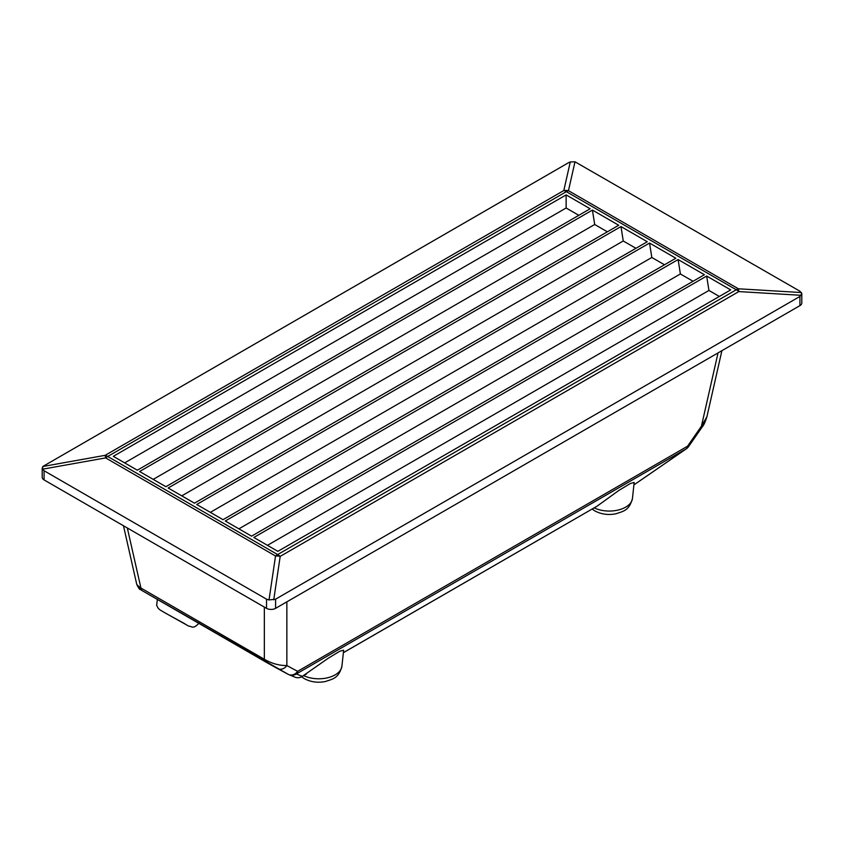 <?xml version="1.0" encoding="UTF-8"?>
<svg xmlns="http://www.w3.org/2000/svg" width="844" height="844" viewBox="0 0 844 844"><rect width="100%" height="100%" fill="white"/><g stroke="black" fill="none" stroke-linecap="round" stroke-linejoin="round"><path stroke-width="1.27" d="M286.854 601.846L286.854 665.547A8.029 6.942 -61.7 0 1 277.423 668.511L277.423 668.511A8.029 6.942 -61.7 0 1 277.275 668.437L266.018 662.15A8.029 4.631 -60 0 1 265.955 662.118A8.029 4.631 -60 0 1 264.341 659.269C271.842 663.574 279.353 665.663 286.854 665.547L297.605 671.339L687.543 446.212L701.427 426.199L706.903 416.799C705.194 422.084 703.685 425.376 702.398 426.674L701.512 425.851M718.054 352.897L701.427 426.199L702.398 426.674L688.514 446.687L687.543 446.212A8.029 4.631 60 0 1 686.299 448.808A8.029 2.216 55.4 0 0 686.467 448.723L686.467 448.723A8.029 8.029 0 0 0 688.514 446.687M265.902 662.086L142.066 590.589A8.029 5.644 -59.8 0 1 141.982 590.536C139.766 588.342 140.6 591.939 136.791 584.533L139.861 587.435L264.341 659.269L264.341 607.089M343.371 652.655L597.046 506.2L618.821 490.459L630.289 483.528L634.171 482.441L632.451 498.477C629.139 510.926 622.988 511.285 615.972 513.774C608.302 515.283 601.244 514.323 594.798 510.873L592.15 509.069M597.046 506.2L343.371 652.707M288.279 674.367A8.029 7.986 -67.7 0 0 296.36 673.934L302.3 676.371L328.284 658.204L339.752 651.262L343.645 650.186L341.915 666.211C338.602 678.671 332.452 679.019 325.436 681.509C317.777 683.028 310.719 682.058 304.262 678.608L301.614 676.804M592.425 210.072L139.598 471.511L165.888 486.693L618.715 225.253L592.425 210.072L594.693 224.493L607.364 231.805M113.307 456.33L137.329 470.203L590.156 208.763L566.134 194.901L113.307 456.33M578.805 215.315L566.134 208.004L566.134 194.901M153.218 479.371L594.693 224.493M566.134 208.004L124.659 462.881M620.984 226.561L168.167 488.001L194.458 503.182L647.274 241.743L620.984 226.561L623.252 240.983L635.922 248.294M181.776 495.861L623.252 240.983M649.542 243.051L196.726 504.49L223.016 519.672L675.833 258.232L649.542 243.051L651.821 257.473L664.492 264.784M210.346 512.35L651.821 257.473M678.112 259.551L225.285 520.98L251.575 536.162L704.402 274.722L678.112 259.551L680.38 273.962L693.051 281.274M238.905 528.84L680.38 273.962M706.671 276.041L253.844 537.47L277.866 551.343L730.693 289.903L706.671 276.041L708.939 290.452L719.341 296.455M267.464 545.329L708.939 290.452M42.538 469.201L44.078 470.752L266.525 599.166L269.014 599.957L275.534 556.006L105.616 457.902L42.538 469.201L42.78 466.51L568.402 162.786L570.27 161.964L574.986 161.795L568.466 190.681A16.047 14.232 -167.3 0 0 563.813 190.533L570.27 161.964M44.078 470.752L44.078 479.919L266.525 608.345L266.525 599.166M44.078 479.919A6.425 3.703 180 0 1 42.2 477.303L42.2 467.945M801.8 293.659L801.8 303.007A6.425 3.703 180 0 1 799.922 305.633L799.922 296.455L801.8 293.659L799.922 291.212L574.986 161.795M269.014 599.957L275.598 599.166L275.598 608.345L799.922 305.633M275.598 608.345A6.425 3.703 180 0 1 266.525 608.345M275.598 599.166L799.922 296.455M801.22 295.305L738.838 291.581A16.047 2.669 -86.6 0 0 738.384 288.785L801.462 292.551M42.78 466.51L105.162 455.327A16.047 9.263 -120 0 1 107.715 456.467A16.047 9.263 -60 0 0 105.616 457.902L105.162 455.327L563.813 190.533A16.047 9.263 -120 0 1 566.366 191.662A16.047 9.263 -60 0 1 568.466 190.681L738.384 288.785A16.047 9.263 -60 0 0 736.284 289.766A16.047 9.263 -120 0 1 738.838 291.581L280.187 556.375A16.047 9.263 -120 0 0 277.634 554.571L736.284 289.766L566.366 191.662L107.715 456.467L277.634 554.571A16.047 9.263 -60 0 0 275.534 556.006A16.047 11.563 8.4 0 1 280.187 556.375L273.73 599.841M306.509 673.945L301.93 676.635A8.029 4.631 -120 0 0 302.3 676.371A8.029 7.986 112.3 0 1 294.862 677.11A8.029 8.029 0 0 0 301.93 676.635A8.029 4.631 -120 0 1 301.551 676.814M633.928 484.878A8.029 2.216 -124.6 0 1 633.907 484.899L686.299 448.808L296.36 673.934A8.029 4.631 60 0 0 297.605 671.339A8.029 6.942 118.3 0 1 288.173 674.303L288.173 674.303A8.029 6.942 118.3 0 1 288.026 674.229L277.57 668.596M142.604 590.905A8.029 4.631 -60 0 1 142.541 590.874A8.029 4.631 -60 0 1 140.927 588.015L127.317 527.975M184.931 623.821L166.257 613.577M294.862 677.11L288.933 674.662A8.029 8.029 0 0 1 288.173 674.303L141.982 590.536A8.029 5.644 -59.8 0 1 139.861 587.435M303.692 675.611A23.242 13.42 0 0 0 327.831 677.721A23.242 13.42 0 0 0 341.915 666.211M594.229 507.877A23.242 13.42 0 0 0 618.367 509.987A23.242 13.42 0 0 0 632.451 498.477M199.3 622.872C192.875 629.677 192.305 626.332 188.771 626.142L166.194 613.535C158.661 609.178 159.727 609.79 157.965 607.944L156.646 605.232L157.395 599.156M706.903 416.799L721.905 350.671M136.791 584.533L123.467 525.749M633.907 484.92L686.467 448.723"/></g></svg>
